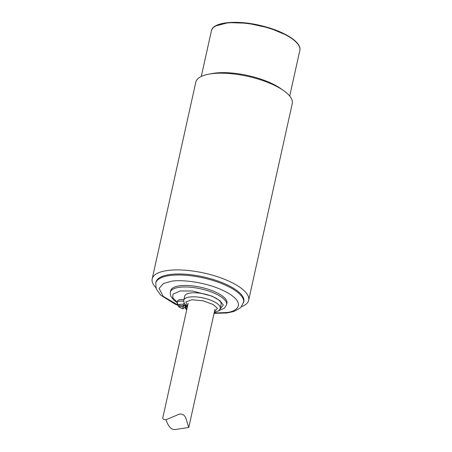 <?xml version="1.0" encoding="UTF-8"?>
<svg xmlns="http://www.w3.org/2000/svg" width="452" height="452" viewBox="0 0 452 452"><rect width="100%" height="100%" fill="white"/><g stroke="black" fill="none" stroke-linecap="round" stroke-linejoin="round"><path stroke-width="0.68" d="M155.821 287.602A49.398 16.922 12.5 0 1 152.188 278.89A49.398 16.922 12.5 0 1 166.794 270.618A49.398 16.922 12.5 0 1 220.977 277.935A49.398 16.922 12.5 0 1 248.651 300.275A49.398 16.922 12.5 0 1 241.673 306.631M248.651 300.275L292.263 103.542A49.398 16.922 -167.5 0 0 283.737 90.705A49.398 16.922 -167.5 0 0 210.406 73.885A49.398 16.922 -167.5 0 0 208.954 74.128A49.398 16.922 -167.5 0 0 195.806 82.157L152.188 278.89M243.622 302.654A45.008 15.419 -167.5 0 0 218.401 282.302A45.008 15.419 -167.5 0 0 169.042 275.635A45.008 15.419 -167.5 0 0 155.737 283.172L155.963 282.167A45.008 15.419 12.5 0 1 169.268 274.63A45.008 15.419 12.5 0 1 231.582 287.122A45.008 15.419 12.5 0 1 243.848 301.648L240.724 307.671L234.063 311.434L226.96 312.999L214.056 313.36M283.737 90.705L280.912 88.705A45.285 15.515 -167.5 0 0 213.694 73.286A45.285 15.515 -167.5 0 0 212.361 73.506L208.954 74.128M218.644 310.79L224.429 308.157L226.588 304.688L226.921 303.179A28.815 9.871 -167.5 0 0 210.779 290.15A28.815 9.871 -167.5 0 0 179.173 285.879A28.815 9.871 -167.5 0 0 170.653 290.704L170.195 293.111L170.805 296.263L174.014 300.337L177.144 302.654M221.135 304.252A18.662 6.396 -167.5 0 0 204.298 293.969A18.662 6.396 -167.5 0 0 184.698 296.173L183.806 300.201A18.662 6.396 12.5 0 1 203.406 297.998A18.662 6.396 12.5 0 1 220.243 308.281L221.135 304.252M183.913 299.699A8.232 2.819 -167.5 0 0 177.495 301.055L177.161 302.569A8.232 2.819 12.5 0 1 183.71 301.23M186.806 309.479A6.65 2.277 12.5 0 1 186.088 309.417L185.066 307.202L182.987 308.795A6.65 2.277 12.5 0 1 178.291 306.145L177.212 303.185A8.232 2.819 12.5 0 1 177.139 302.733A8.232 2.819 12.5 0 1 177.161 302.569M177.885 305.072L177.139 302.733L178.348 305.049A6.65 2.277 12.5 0 1 183.196 304.315L184.145 303.049M187.507 306.326L185.868 301.896L191.959 299.755L202.931 300.778L213.169 304.501L217.44 308.304L214.299 312.27M186.258 305.755L186.218 306.625L187.388 306.863M178.348 305.049L183.117 306.004L183.196 304.315M182.987 308.795L183.066 307.106L178.291 306.145M187.151 307.925L186.167 307.727L186.088 309.417M185.495 305.015L186.218 306.625M183.117 306.004L185.032 304.478M185.066 304.524L183.066 307.106M185.184 304.665L185.066 307.202M185.343 304.846L186.167 307.727M215.96 25.871L228.463 22.623L247.639 23.227L269.748 28.086L287.195 35.425M188.19 303.236L162.912 417.269C162.421 418.829 163.415 419.671 165.901 419.784L179.613 414.032C182.8 413.84 184.93 415.354 186.015 418.569L188.761 427.479L214.982 309.185M188.755 427.479L176.048 429.4C170.076 430.654 167.579 423.908 165.974 419.772M177.839 304.947L163.11 296.28L159.081 288.416L163.471 283.534L171.138 281.347C178.387 279.455 206.519 281.138 227.373 292.625C247.447 304.224 235.91 311.903 226.435 312.535L214.129 313.038M185.28 307.682L184.698 307.49M177.218 302.298L172.777 297.715L172.952 294.173L180.145 290.958L192.671 291.026L212.231 296.213L219.943 300.665L223.282 304.959L219.35 310.089M226.588 304.688A28.815 9.871 -167.5 0 0 210.44 291.659A28.815 9.871 -167.5 0 0 178.839 287.387A28.815 9.871 -167.5 0 0 170.319 292.218M224.774 23.301A45.285 15.515 -167.5 0 0 211.389 30.883C212.807 21.668 238.131 19.656 262.759 26.069C284.833 31.527 301.992 42.46 299.812 50.483A45.285 15.515 -167.5 0 0 274.443 30.007A45.285 15.515 -167.5 0 0 224.774 23.301M155.737 283.172L156.245 288.935L160.669 295.145L174.907 304.049L177.992 305.36M184.427 307.705L185.439 308.032M187.427 306.682L184.422 303.597L183.721 301.439L183.806 300.201M220.243 308.281L219.808 309.422L218.271 311.078L214.22 312.62M289.709 96.05L299.812 50.483M201.287 76.445L211.389 30.883"/></g></svg>
